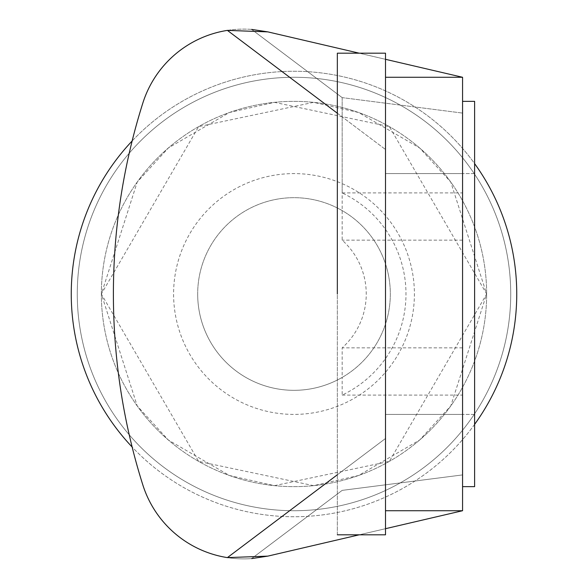 <?xml version="1.0" encoding="UTF-8"?>
<svg xmlns="http://www.w3.org/2000/svg" width="588" height="588" viewBox="0 0 588 588"><rect width="100%" height="100%" fill="white"/><g stroke="black" fill="none" stroke-linecap="round" stroke-linejoin="round"><path stroke-width="0.44" stroke-dasharray="2.94 2.21" d="M337.343 294L337.343 53.192L337.343 294L337.343 53.192L385.507 53.192L385.507 534.808L385.507 53.192L385.507 534.808L337.343 534.808L337.343 173.592L337.343 534.808M385.507 294L385.507 414.408L385.507 294M462.565 294L462.565 101.356L462.565 294M462.565 486.644L474.604 486.644L474.604 101.356L474.604 486.644L474.604 101.356L462.565 101.356M474.604 294L474.604 414.408L474.604 294M337.343 113.227L385.507 149.514L385.507 528.693L385.507 77.271L462.565 77.271L462.565 474.913L342.165 490.377L251.613 558.6L342.165 490.377L462.565 474.913L462.565 510.729L385.507 528.693L385.507 510.729L462.565 510.729L267.834 556.123L251.613 558.6A105.884 105.884 0 0 1 142.818 484.887A105.884 105.884 0 0 0 227.394 557.615L267.834 556.123L462.565 510.729L462.565 77.271L267.834 31.877L227.394 30.385A105.884 105.884 0 0 0 142.818 103.113A633.879 633.879 0 0 0 142.818 484.887A633.879 633.879 0 0 1 142.818 103.113A105.884 105.884 0 0 1 251.613 29.4L267.834 31.877L359.268 53.192M342.165 97.623L251.613 29.4L342.165 97.623L462.565 113.087L342.165 97.623L342.165 183.647A120.408 120.408 0 0 1 342.165 404.353A120.408 120.408 0 0 1 173.592 294A120.408 120.408 0 0 1 342.165 183.647L342.165 192.908A111.977 111.977 0 0 1 342.165 395.092L342.165 377.415A96.322 96.322 0 0 1 197.678 294A96.322 96.322 0 0 0 294 390.322A96.322 96.322 0 0 0 390.322 294A96.322 96.322 0 0 0 294 197.678A96.322 96.322 0 0 0 197.678 294A96.322 96.322 0 0 1 342.165 210.585A96.322 96.322 0 0 1 342.165 377.415L342.165 347.846A72.243 72.243 0 0 0 342.165 240.154L342.165 97.623M101.356 294A192.644 192.644 0 0 1 294 101.356A192.644 192.644 0 0 1 486.644 294A192.644 192.644 0 0 1 294 486.644A192.644 192.644 0 0 1 101.356 294A192.644 192.644 0 0 1 294 101.356A192.644 192.644 0 0 1 486.644 294A192.644 192.644 0 0 1 294 486.644A192.644 192.644 0 0 1 101.356 294L137.232 182.037L168.403 147.926L229.43 112.499L274.42 102.349L389.359 126.611L486.644 294L450.768 405.963L419.597 440.074L358.57 475.501L313.58 485.651L198.641 461.389L101.356 294L137.232 405.963L168.403 440.074L229.43 475.501L274.42 485.651L389.359 461.389L486.644 294L450.768 182.037L419.597 147.926L358.57 112.499L313.58 102.349L198.641 126.611L101.356 294M462.565 77.271L385.507 77.271L385.507 59.307L462.565 77.271L462.565 510.729L385.507 510.729L462.565 510.729L385.507 510.729L385.507 77.271L462.565 77.271L267.591 31.818M227.394 557.615L385.507 438.486L385.507 59.307L385.507 149.514L227.394 30.385M71.251 294A222.749 222.749 0 0 1 294 71.251A222.749 222.749 0 0 1 516.749 294A222.749 222.749 0 0 1 294 516.749A222.749 222.749 0 0 1 71.251 294M510.729 294A216.729 216.729 0 0 1 294 510.729A216.729 216.729 0 0 1 77.271 294A216.729 216.729 0 0 1 294 77.271A216.729 216.729 0 0 1 510.729 294A216.729 216.729 0 0 1 294 510.729A216.729 216.729 0 0 1 77.271 294A216.729 216.729 0 0 1 294 77.271A216.729 216.729 0 0 1 510.729 294A216.729 216.729 0 0 1 294 510.729A216.729 216.729 0 0 1 77.271 294A216.729 216.729 0 0 1 294 77.271A216.729 216.729 0 0 1 510.729 294A216.729 216.729 0 0 1 294 510.729A216.729 216.729 0 0 1 77.271 294A216.729 216.729 0 0 1 294 77.271A216.729 216.729 0 0 1 510.729 294A216.729 216.729 0 0 1 294 510.729A216.729 216.729 0 0 1 77.271 294A216.729 216.729 0 0 1 294 77.271A216.729 216.729 0 0 1 510.729 294A216.729 216.729 0 0 1 294 510.729A216.729 216.729 0 0 1 77.271 294A216.729 216.729 0 0 1 294 77.271A216.729 216.729 0 0 1 510.729 294M342.165 192.908L462.565 192.908M342.165 395.092L462.565 395.092M385.507 528.693L385.507 438.486L337.343 474.773M474.604 424.374A222.749 222.749 0 0 1 132.146 447.034M132.146 140.966A222.749 222.749 0 0 1 474.604 163.626M462.565 240.154L342.165 240.154M462.565 347.846L342.165 347.846M385.507 77.271L385.507 59.307M251.613 29.4A105.884 105.884 0 0 0 142.818 103.113A633.879 633.879 0 0 0 142.818 484.887A105.884 105.884 0 0 0 251.613 558.6M385.507 173.592L462.565 173.592L385.507 173.592M385.507 414.408L462.565 414.408L385.507 414.408M474.604 414.408L462.565 414.408L474.604 414.408M474.604 173.592L462.565 173.592L474.604 173.592"/><path stroke-width="0.88" d="M337.343 534.808L385.507 534.808L385.507 53.192L337.343 53.192L337.343 294M462.565 101.356L474.604 101.356L474.604 486.644L462.565 486.644M385.507 510.729L462.565 510.729L462.565 77.271L385.507 59.307M462.565 510.729L385.507 528.693M251.613 558.6L267.834 556.123L359.268 534.808L267.834 556.123L227.394 557.615A105.884 105.884 0 0 1 142.818 484.887A633.879 633.879 0 0 1 142.818 103.113A105.884 105.884 0 0 1 227.394 30.385L267.834 31.877L251.613 29.4M359.268 53.192L267.834 31.877M227.394 30.385L337.343 113.227M337.343 474.773L227.394 557.615M385.507 77.271L462.565 77.271M474.604 163.626A222.749 222.749 0 0 1 474.604 424.374M132.146 447.034A222.749 222.749 0 0 1 132.146 140.966"/></g></svg>
